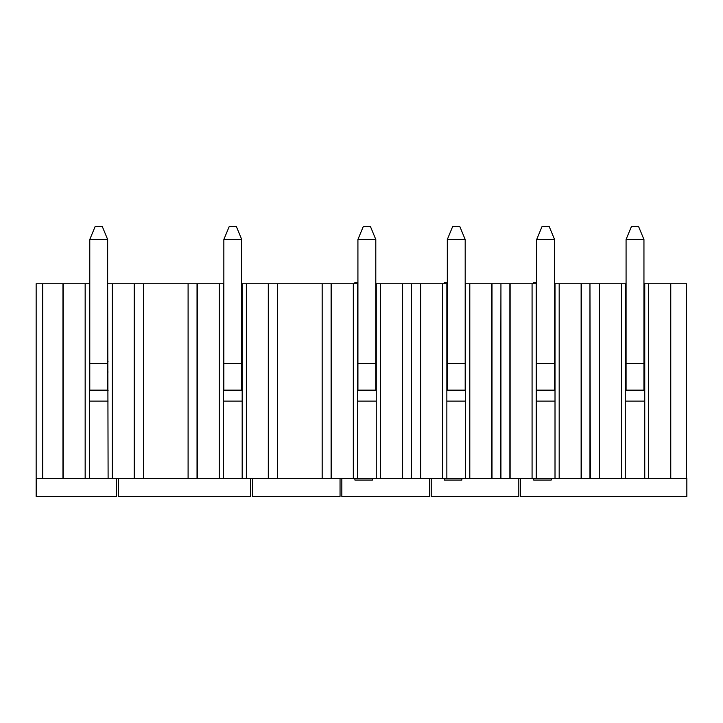 <?xml version="1.0" encoding="UTF-8"?>
<svg xmlns="http://www.w3.org/2000/svg" width="723" height="723" viewBox="0 0 723 723"><rect width="100%" height="100%" fill="white"/><g stroke="black" fill="none" stroke-linecap="round" stroke-linejoin="round"><path stroke-width="1.08" d="M116.593 478.59L116.593 496.466L36.15 496.466L36.15 283.741L42.702 283.741L42.702 478.59L36.665 478.59L36.665 496.466M107.655 283.741L108.107 478.59L188.097 478.59L188.097 283.741L197.289 283.741L197.289 478.59L219.241 478.59L219.241 283.741L197.289 283.741M108.107 478.59L85.16 478.59L85.16 283.741L62.964 283.741L62.964 478.59L42.702 478.59M63.217 283.741L63.217 478.59L85.16 478.59M62.964 283.741L42.702 283.741M89.779 283.741L85.16 283.741M108.107 283.741L112.273 283.741L112.273 478.59M134.469 478.59L134.469 283.741L112.273 283.741M134.469 283.741L188.097 283.741M143.407 478.59L143.407 283.741M134.216 283.741L134.216 478.59M89.336 283.741L89.336 478.59L89.336 401.093L108.107 401.093M107.655 361.229L108.107 361.229M107.655 371.956L108.107 371.956M89.336 390.375L108.107 390.375M107.655 239.485L102.295 226.534L95.138 226.534L89.779 239.485L107.655 239.485L107.655 363.289L89.779 363.289L89.779 390.104L107.655 390.104L107.655 363.289M89.779 363.289L89.779 239.485M277.478 283.741L331.36 283.741L331.36 478.59L277.478 478.59L277.478 283.741L242.178 283.741L242.178 478.59L223.407 478.59L223.407 283.741L219.241 283.741M241.726 371.956L242.178 371.956M223.407 390.375L242.178 390.375M241.726 361.229L242.178 361.229M223.407 401.093L242.178 401.093M197.289 478.59L188.097 478.59M277.478 478.59L242.178 478.59M223.407 478.59L219.241 478.59M246.344 283.741L246.344 478.59M242.178 283.741L241.726 283.741M197.036 478.59L197.036 283.741M118.382 478.59L118.382 496.466L250.664 496.466L250.664 478.59M322.169 478.59L322.169 283.741L322.169 478.59M268.54 283.741L268.54 478.59M268.296 283.741L268.296 478.59M241.726 239.485L236.367 226.534L229.218 226.534L223.85 239.485L241.726 239.485L241.726 363.289L223.85 363.289L223.85 390.104L241.726 390.104L241.726 363.289M223.85 363.289L223.85 239.485M354.885 478.59L354.885 480.054L372.481 480.054L372.481 478.59M340.045 478.59L340.045 496.466L252.454 496.466L252.454 478.59M331.36 478.59L442.693 478.59L442.693 283.741L420.741 283.741L420.741 478.59M411.55 478.59L411.55 283.741L411.197 478.59M411.197 283.741L380.415 283.741L380.415 478.59M357.921 283.741L331.36 283.741M380.415 283.741L375.797 283.741M402.368 283.741L402.368 478.59M376.249 283.741L376.249 478.59M357.478 401.093L376.249 401.093M357.478 478.59L357.478 283.741M353.312 478.59L353.312 283.741M331.107 478.59L331.107 283.741M402.612 283.741L402.612 478.59M357.921 282.268L354.885 282.268L354.885 283.741M375.797 361.229L376.249 361.229M357.478 390.547L376.249 390.547M375.797 371.776L376.249 371.776M375.797 239.485L370.438 226.534L363.289 226.534L357.921 239.485L375.797 239.485L375.797 363.289L357.921 363.289L357.921 390.104L375.797 390.104L375.797 363.289M357.921 363.289L357.921 239.485M589.959 478.59L589.959 283.741L590.32 478.59L532.074 478.59L532.074 283.741L510.122 283.741L510.122 478.59L532.074 478.59M643.949 283.741L648.558 283.741L648.558 478.59L686.85 478.59L686.85 496.466L520.596 496.466L520.596 478.59M686.489 478.59L686.489 283.741L648.558 283.741M590.32 283.741L599.259 283.741L599.259 478.59L621.455 478.59L621.455 283.741L599.259 283.741M626.073 283.741L621.455 283.741M625.268 371.776L626.073 371.776M643.949 371.776L644.753 371.776M644.753 390.547L625.268 390.547M644.753 283.741L644.753 478.59L648.558 478.59M644.753 478.59L621.455 478.59M599.259 478.59L590.32 478.59M670.51 283.741L670.51 478.59M670.763 283.741L670.763 478.59M599.503 478.59L599.503 283.741M625.268 478.59L625.268 283.741M644.753 361.229L643.949 361.229M626.073 361.229L625.268 361.229M644.753 401.093L625.268 401.093M643.949 239.485L638.581 226.534L631.432 226.534L626.073 239.485L643.949 239.485L643.949 363.289L626.073 363.289L626.073 390.104L643.949 390.104L643.949 363.289M626.073 363.289L626.073 239.485M444.265 478.59L444.265 480.054L461.861 480.054L461.861 478.59M429.426 478.59L429.426 496.466L341.834 496.466L341.834 478.59M442.693 478.59L510.122 478.59M500.94 478.59L500.94 283.741L500.578 478.59M500.578 283.741L469.796 283.741L469.796 478.59M411.55 283.741L420.741 283.741M447.311 283.741L442.693 283.741M469.796 283.741L465.187 283.741M491.748 283.741L491.748 478.59M465.63 283.741L465.63 478.59M446.859 401.093L465.63 401.093M446.859 478.59L446.859 283.741M420.488 478.59L420.488 283.741M492.002 283.741L492.002 478.59M447.311 282.268L444.265 282.268L444.265 283.741M446.859 361.229L447.311 361.229M446.859 390.547L465.63 390.547M446.859 371.776L447.311 371.776M465.187 239.485L459.819 226.534L452.67 226.534L447.311 239.485L465.187 239.485L465.187 363.289L447.311 363.289L447.311 390.104L465.187 390.104L465.187 363.289M447.311 363.289L447.311 239.485M533.646 478.59L533.646 480.054L551.242 480.054L551.242 478.59M518.816 478.59L518.816 496.466L431.215 496.466L431.215 478.59M589.959 283.741L559.177 283.741L559.177 478.59M500.94 283.741L510.122 283.741M536.692 283.741L532.074 283.741M559.177 283.741L554.568 283.741M581.129 283.741L581.129 478.59M555.011 283.741L555.011 478.59M536.24 401.093L555.011 401.093M536.24 478.59L536.24 283.741M509.878 478.59L509.878 283.741M581.382 283.741L581.382 478.59M536.692 282.268L533.646 282.268L533.646 283.741M536.24 361.229L536.692 361.229M536.24 390.547L555.011 390.547M536.24 371.776L536.692 371.776M554.568 239.485L549.2 226.534L542.051 226.534L536.692 239.485L554.568 239.485L554.568 363.289L536.692 363.289L536.692 390.104L554.568 390.104L554.568 363.289M536.692 363.289L536.692 239.485"/></g></svg>
